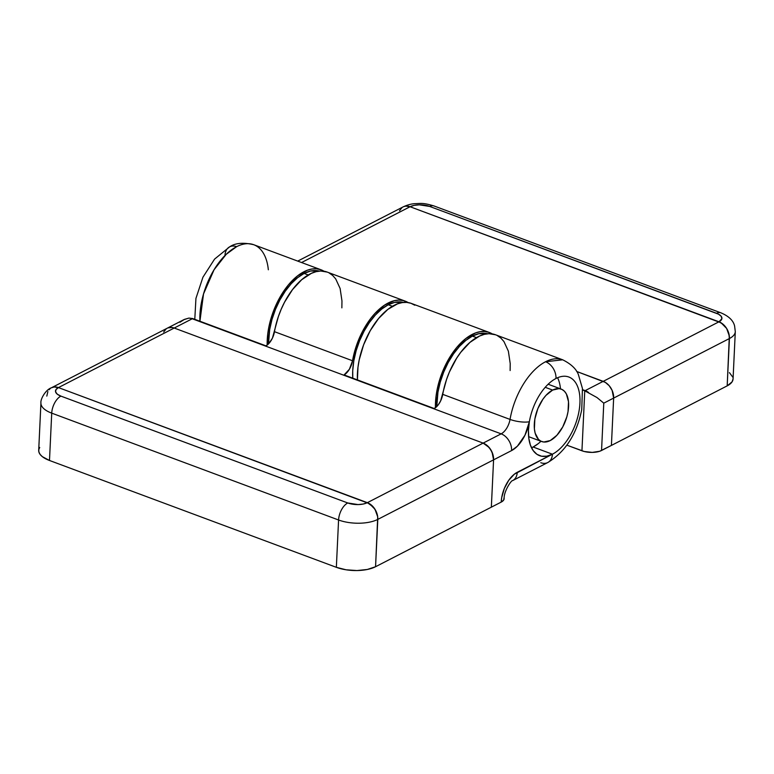 <?xml version="1.0" encoding="UTF-8"?>
<svg xmlns="http://www.w3.org/2000/svg" width="774" height="774" viewBox="0 0 774 774"><rect width="100%" height="100%" fill="white"/><g stroke="black" fill="none" stroke-linecap="round" stroke-linejoin="round"><path stroke-width="1.16" d="M39.697 447.43L38.768 449.713L38.913 452.074L40.122 454.415L42.347 456.65L49.488 460.472L336.351 567.323L346.094 569.799L356.978 570.554L367.321 569.471L375.564 566.723L377.702 516.848L374.984 509.263L369.498 503.7L58.437 387.59L174.218 328.041A13.99 10.13 -117.2 0 0 167.223 328.224A13.99 10.13 62.8 0 1 174.218 328.041L192.233 318.772L501.155 433.846L483.14 443.105L174.218 328.041L172.051 327.479L167.987 327.886L172.051 327.479L174.218 328.041L483.14 443.105L487.32 445.64L490.764 449.713L492.961 454.696L493.58 459.843L511.595 450.574L517.419 446.143L524.956 435.22L529.358 421.733A41.96 22.649 -69.6 0 1 555.993 378.476A13.99 10.13 -117.2 0 0 545.554 361.748A55.951 30.205 110.4 0 0 510.037 419.421A13.99 3.851 9.8 0 0 529.358 421.733A41.96 22.649 -69.6 0 1 555.993 378.476A41.96 22.649 -69.6 0 1 568.851 377.025A41.96 22.649 -69.6 0 1 578.546 413.577A41.96 22.649 -69.6 0 1 552.423 454.203A41.96 22.649 -69.6 0 1 539.555 455.663A41.96 22.649 -69.6 0 1 529.358 421.733L528.449 430.334L528.797 438.248L530.393 445.098L533.151 450.536L536.933 454.309L541.558 456.225L546.812 456.186L552.423 454.203L514.313 474.22L508.741 480.306L504.319 488.52L501.697 497.643L501.204 502.094L503.651 500.091L504.038 497.769M531.506 447.769A41.96 22.649 110.4 0 0 533.112 447.014L552.423 454.203L533.112 447.014A41.96 22.649 110.4 0 0 540.958 441.257M547.779 462.533A13.99 10.13 -117.2 0 0 552.423 454.203L517.255 472.285A13.99 10.13 62.8 0 1 512.62 480.615L547.779 462.533C565.484 451.726 576.804 434.079 581.738 409.581L582.445 388.49L578.371 374.539C576.233 368.888 571.009 363.974 562.698 359.804L495.399 334.736A55.951 30.205 110.4 0 0 442.738 394.353L510.037 419.421A13.99 7.546 -69.6 0 1 501.155 433.846L483.14 443.105A13.99 10.13 62.8 0 1 493.58 459.843L491.345 507.173L501.204 502.094L491.345 507.173L493.58 459.843L491.345 507.173L375.564 566.723L377.799 519.393A27.97 11.997 -177.3 0 1 338.577 519.993L336.351 567.323L49.488 460.472L51.723 413.142L338.577 519.993L336.351 567.323A27.97 11.997 2.7 0 0 375.564 566.723L377.799 519.393A13.99 10.13 -117.2 0 0 367.36 502.665L363.238 504.038L358.062 504.58L347.749 502.965L60.894 396.114L57.324 394.198L55.602 391.915L55.999 389.593L58.437 387.59L54.17 386.981L51.384 387.803L54.17 386.981L58.437 387.59L367.36 502.665A13.99 5.998 -177.3 0 1 347.749 502.965A13.99 7.546 110.4 0 0 338.577 519.993A27.97 11.997 2.7 0 0 377.799 519.393L511.595 450.574A13.99 10.13 -117.2 0 0 501.155 433.846L192.233 318.772A13.99 7.546 110.4 0 0 192.658 318.54L266.024 345.872A13.99 7.546 110.4 0 0 274.48 331.678L352.538 360.761A55.951 30.205 -69.6 0 1 405.208 301.134A55.951 30.205 -69.6 0 1 408.13 302.566L403.138 300.515L398.794 300.089L394.198 300.728L384.601 305.111L375.08 313.325L370.582 318.665L362.58 331.32L356.408 345.726L352.538 360.761A13.99 7.546 -69.6 0 1 344.082 374.945L434.282 408.546A13.99 7.546 110.4 0 0 442.738 394.353L510.037 419.421A55.951 30.205 -69.6 0 1 545.554 361.748A55.951 30.205 -69.6 0 1 562.698 359.804L545.554 361.748A13.99 10.13 62.8 0 1 555.993 378.476A41.96 22.649 -69.6 0 1 579.929 403.109A41.96 22.649 -69.6 0 1 552.423 454.203A13.99 10.13 62.8 0 1 547.837 462.504A13.99 10.13 62.8 0 1 540.794 462.717M163.653 332.036L166.236 328.824L163.653 332.036M50.465 388.384L48.994 389.777L50.465 388.384M47.872 391.586L46.808 396.104L47.872 391.586M405.208 301.134L327.15 272.061A55.951 30.205 110.4 0 0 274.48 331.678L352.538 360.761L349.393 369.256L344.082 374.945L434.282 408.546L438.384 404.667L440.648 400.864L446.598 379.328L449.423 371.975L456.592 358.304L460.782 352.267L469.973 342.369L479.628 336.013L484.398 334.329L488.994 333.691L495.466 334.765M327.218 272.09L320.736 271.016L316.14 271.655L311.38 273.338L301.715 279.695L292.524 289.592L284.522 302.247L281.175 309.3L278.35 316.653L272.4 338.19L268.82 343.569L266.024 345.872L192.658 318.54L188.798 318.114A13.99 10.13 62.8 0 1 192.233 318.772A13.99 7.546 110.4 0 0 192.658 318.54L188.798 318.114L183.796 319.691L51.442 387.774A13.99 10.13 62.8 0 1 51.442 387.774A13.99 10.13 62.8 0 1 58.437 387.59A13.99 10.13 -117.2 0 0 51.442 387.774C45.772 389.583 40.258 399.161 40.935 403.002A27.97 11.997 -177.3 0 1 40.935 402.973M341.866 307.868L341.963 300.892L340.115 288.47L335.693 278.892L332.627 275.418L329.066 272.922M510.124 370.543L510.211 363.557L508.363 351.144L503.951 341.566L500.884 338.093L497.314 335.597M560.482 388.78L560.482 388.829A41.96 22.649 110.4 0 0 557.599 377.722M533.112 447.014L538.162 443.705M40.935 403.002L38.7 450.333A27.97 11.997 2.7 0 0 49.488 460.472L51.723 413.142A27.97 11.997 -177.3 0 1 40.935 403.002A27.97 11.997 2.7 0 0 51.723 413.142L338.577 519.993A13.99 7.546 -69.6 0 1 347.749 502.965L60.894 396.114A13.99 7.546 110.4 0 0 51.723 413.142A13.99 7.546 -69.6 0 1 60.894 396.114A13.99 5.998 -177.3 0 1 58.437 387.59L192.233 318.772A13.99 10.13 -117.2 0 0 188.798 318.114L184.415 319.391L179.945 322.255M501.155 433.846A13.99 10.13 62.8 0 1 511.595 450.574A27.97 15.103 110.4 0 0 529.358 421.733A13.99 3.851 -170.2 0 1 510.037 419.421A13.99 7.546 -69.6 0 1 501.155 433.846M512.678 480.596A13.99 10.13 -117.2 0 0 517.255 472.285A24.478 13.216 110.4 0 0 501.204 502.094A13.99 5.998 2.7 0 0 504.145 498.601M225.002 255.188A13.99 10.13 62.8 0 1 229.588 246.887A13.99 10.13 62.8 0 1 236.631 246.674A55.951 30.205 -69.6 0 1 253.94 244.797A55.951 30.205 -69.6 0 1 268.336 269.778M566.878 445.176L584.254 451.503L592.255 452.403L599.666 451.271L611.412 445.418L613.647 398.088L612.118 390.377L609.235 385.762L605.345 382.395L576.659 371.462L603.207 381.35L585.183 390.618L582.59 389.651L585.183 390.618A13.99 7.546 -69.6 0 1 584.767 390.822L582.629 390.028L584.767 390.822L581.942 450.787L566.878 445.176M297.719 261.099L403.07 206.919C407.356 204.936 411.265 203.852 414.806 203.668C420.872 203.552 422.72 202.546 433.962 205.942L720.817 312.793A13.99 7.546 -69.6 0 1 720.836 312.802C728.76 316.131 733.355 320.542 734.603 326.028L735.3 331.63L733.065 378.96A27.97 11.997 2.7 0 1 727.192 385.858L729.418 338.538L727.192 385.858L611.412 445.418L613.647 398.088L729.418 338.538L727.192 385.858L611.412 445.418L613.647 398.088L612.118 390.377L609.235 385.762L605.345 382.395L576.659 371.462L603.207 381.35A13.99 10.13 62.8 0 1 613.647 398.088L729.418 338.538L728.808 333.391L726.612 328.408L723.158 324.335L718.988 321.8L585.183 390.618A13.99 10.13 62.8 0 1 588.569 392.515A13.99 10.13 -117.2 0 0 585.183 390.618A13.99 7.546 -69.6 0 1 584.767 390.822L596.986 397.546L603.778 403.157L613.647 398.088L603.778 403.157L601.553 450.487L611.412 445.418L613.647 398.088A13.99 10.13 -117.2 0 0 603.207 381.35L718.988 321.8A13.99 10.13 62.8 0 1 729.418 338.538A27.97 11.997 2.7 0 0 735.3 331.63A27.97 11.997 -177.3 0 1 735.3 331.63A27.97 11.997 -177.3 0 1 729.418 338.538A13.99 10.13 -117.2 0 0 718.988 321.8L410.065 206.735L718.988 321.8A13.99 5.998 -177.3 0 0 716.531 313.286A13.99 7.546 -69.6 0 1 720.817 312.793A13.99 7.546 110.4 0 0 716.531 313.286L429.667 206.435A13.99 7.546 -69.6 0 1 433.962 205.942A13.99 7.546 110.4 0 0 429.667 206.435A13.99 5.998 -177.3 0 0 410.065 206.735L301.57 262.531L410.065 206.735A13.99 10.13 -117.2 0 0 403.07 206.919A13.99 10.13 62.8 0 1 410.065 206.735L414.187 205.362L419.353 204.82L429.667 206.435L718.514 314.167L721.213 316.314L721.89 318.665L718.988 321.8L410.065 206.735L405.789 206.116L403.834 206.581L405.789 206.116L410.065 206.735L721.126 322.845L726.612 328.408L729.331 335.993L727.192 385.858L732.078 381.863L733.065 378.912M732.852 377.219L729.418 372.642M399.5 210.731L402.083 207.519L399.5 210.731M492.835 334.281L489.013 332.365L484.824 331.485L480.325 331.669L475.623 332.897L465.958 338.422L456.602 347.623L448.291 359.765L441.673 373.881L437.281 388.877L436.033 396.336L435.433 407.753A55.951 30.205 -69.6 0 1 453.274 351.947A55.951 30.205 -69.6 0 1 489.332 332.472A55.951 30.205 -69.6 0 1 492.254 333.904M489.332 332.472L411.275 303.398A55.951 30.205 110.4 0 0 374.829 323.416A55.951 30.205 110.4 0 0 357.424 379.918L357.975 367.253L359.223 359.804L363.616 344.807L370.233 330.682L378.544 318.549L387.9 309.348L397.565 303.824L402.267 302.586L406.766 302.402L410.955 303.282L414.777 305.208M324.577 271.606L320.765 269.691L316.566 268.81L312.067 268.994L307.365 270.232L297.709 275.757L288.354 284.948L280.043 297.09L273.425 311.216L269.033 326.202L267.785 333.662L267.185 345.078A55.951 30.205 -69.6 0 1 285.026 289.273A55.951 30.205 -69.6 0 1 321.075 269.797A55.951 30.205 -69.6 0 1 323.996 271.229M194.787 319.333L195.938 298.406L202.933 277.218L214.582 259.096L229.636 246.858C235.286 242.978 243.336 242.272 253.775 244.729A55.951 30.205 110.4 0 0 236.631 246.674A55.951 30.205 110.4 0 0 199.924 321.249L203.523 293.946L214.059 269.758L226.221 254.307L236.631 246.674A13.99 10.13 -117.2 0 0 229.588 246.887M584.767 390.822L581.942 450.787A13.99 5.998 2.7 0 0 601.553 450.487L603.778 403.157L596.986 397.546L584.767 390.822M552.636 390.077A27.97 15.103 -69.6 0 1 561.208 389.099A27.97 15.103 -69.6 0 1 567.671 413.471A27.97 15.103 -69.6 0 1 550.256 440.561A27.97 15.103 -69.6 0 1 541.684 441.528A27.97 15.103 -69.6 0 1 535.221 417.157A27.97 15.103 -69.6 0 1 552.636 390.077L545.215 387.31L552.636 390.077L559.109 388.616L561.963 389.428L564.42 391.228L566.375 393.956L568.503 401.735L568.039 411.584L566.839 416.828L562.737 426.929L556.912 435.259L550.256 440.561L543.783 442.012L540.929 441.199L538.472 439.4L535.144 433.121L534.389 428.893L534.853 419.044L537.843 408.624L542.903 399.229L545.98 395.369L552.636 390.077M304.134 273.425L308.255 274.964L304.134 273.425L310.567 271.035L319.362 271.103A54.199 29.257 110.4 0 0 304.134 273.425A54.199 29.257 110.4 0 0 268.52 343.879L269.681 329.56L272.003 319.41L275.476 309.377L279.956 299.838L285.277 291.169L291.237 283.69L297.603 277.702L304.134 273.425M388.258 304.762L392.389 306.301L388.258 304.762L394.701 302.373L403.496 302.431A54.199 29.257 110.4 0 0 388.258 304.762A54.199 29.257 110.4 0 0 352.77 378.176L352.721 370.765L353.805 360.897L356.127 350.748L359.6 340.715L364.08 331.175L369.411 322.506L375.361 315.028L381.727 309.039L388.258 304.762M472.382 336.1L476.513 337.638L472.382 336.1L478.825 333.7L487.62 333.768A54.199 29.257 110.4 0 0 472.382 336.1A54.199 29.257 110.4 0 0 436.778 406.553L437.939 392.224L440.261 382.085L443.725 372.052L448.214 362.513L453.535 353.834L459.495 346.365L465.861 340.376L472.382 336.1M174.218 328.041L483.14 443.105L367.36 502.665L58.437 387.59L367.36 502.665A13.99 10.13 62.8 0 1 377.799 519.393L493.58 459.843A13.99 10.13 -117.2 0 0 483.14 443.105L367.36 502.665L373.387 507.067L376.27 511.682L377.702 516.848L375.564 566.723L491.345 507.173L493.58 459.843L492.051 452.132L489.168 447.517L483.14 443.105L174.218 328.041M512.62 480.615C511.333 480.074 503.69 491.577 504.145 498.649M321.075 269.797L253.775 244.729M561.208 389.099L548.147 384.233M541.626 441.509L528.623 436.662"/></g></svg>
